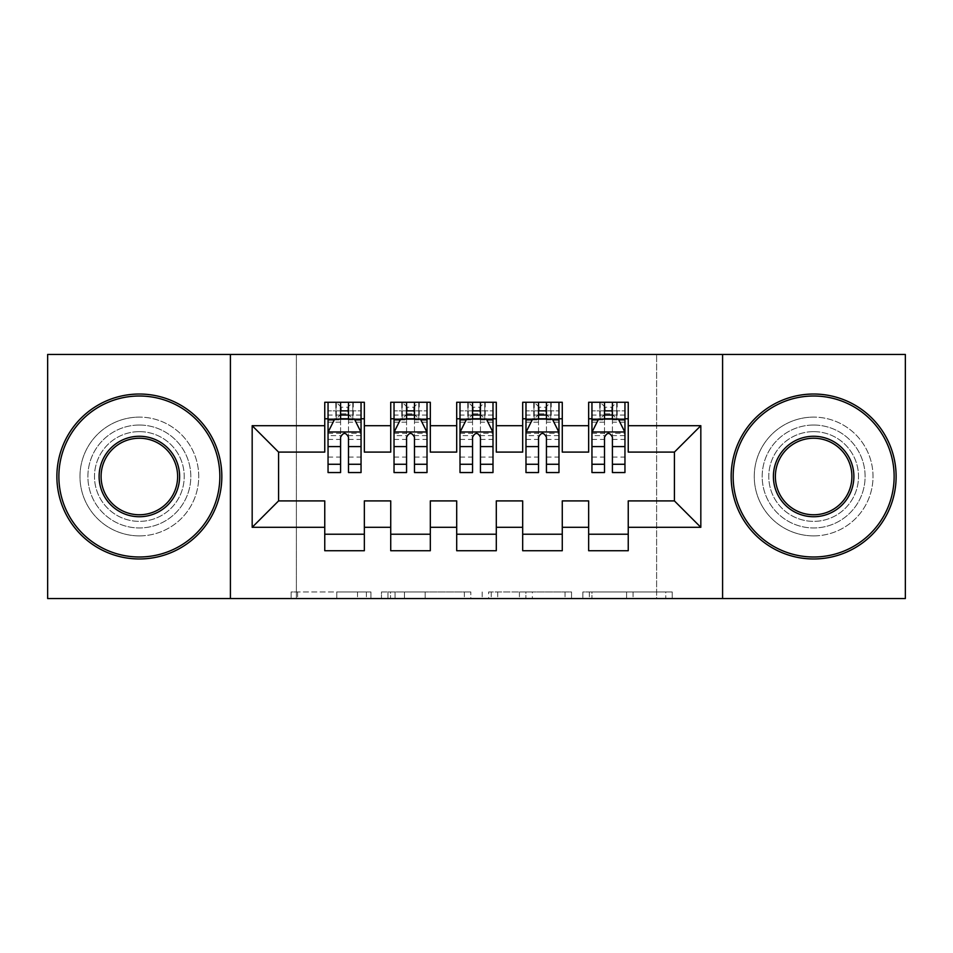 <?xml version="1.0" encoding="UTF-8"?>
<svg xmlns="http://www.w3.org/2000/svg" width="953" height="953" viewBox="0 0 953 953"><rect width="100%" height="100%" fill="white"/><g stroke="black" fill="none" stroke-linecap="round" stroke-linejoin="round"><path stroke-width="0.71" stroke-dasharray="4.76 3.57" d="M370.943 598.555L297.598 598.555L370.943 598.555L370.943 591.956L336.778 591.956L336.778 598.555L336.778 591.956L370.943 591.956L370.943 598.555L370.943 591.956L336.778 591.956L336.778 598.555L336.778 591.956L370.943 591.956L297.598 591.956L370.943 591.956M813.648 425.038A51.462 51.462 0 0 0 762.186 476.5A51.462 51.462 0 0 0 813.648 527.962A51.462 51.462 0 0 0 865.11 476.5A51.462 51.462 0 0 0 813.648 425.038A51.462 51.462 0 0 0 762.186 476.5A51.462 51.462 0 0 0 813.648 527.962A51.462 51.462 0 0 0 865.11 476.5A51.462 51.462 0 0 0 813.648 425.038M139.352 425.038A51.462 51.462 0 0 0 87.89 476.5A51.462 51.462 0 0 0 139.352 527.962A51.462 51.462 0 0 0 190.814 476.5A51.462 51.462 0 0 0 139.352 425.038A51.462 51.462 0 0 0 87.89 476.5A51.462 51.462 0 0 0 139.352 527.962A51.462 51.462 0 0 0 190.814 476.5A51.462 51.462 0 0 0 139.352 425.038M665.766 598.555L589.347 598.555L665.766 598.555L665.766 591.956L633.054 591.956L672.234 591.956L672.234 598.555L672.234 591.956L589.347 591.956L672.234 591.956L672.234 598.555L672.234 591.956L665.766 591.956L665.766 598.555M626.586 598.555L591.932 598.555L626.586 598.555L626.586 591.956L633.054 591.956L626.586 591.956L626.586 598.555L626.586 591.956L591.932 591.956L591.932 598.555L591.932 591.956L626.586 591.956L626.586 598.555M582.867 598.555L589.347 598.555L582.867 598.555L582.867 591.956L589.347 591.956L582.867 591.956L582.867 598.555M291.118 598.555L297.598 598.555L291.118 598.555L291.118 591.956L297.598 591.956L291.118 591.956L291.118 598.555M656.617 598.555L296.383 598.555L296.383 354.445L656.617 354.445L656.617 598.555L905.35 598.555L905.35 354.445L656.617 354.445L656.617 598.555M47.65 598.555L296.383 598.555L296.383 354.445L47.65 354.445L47.65 598.555M470.83 598.555L464.361 598.555L470.83 598.555L470.83 591.956L470.83 598.555M387.942 598.555L464.361 598.555L381.462 598.555L387.942 598.555L387.942 591.956L470.83 591.956L381.462 591.956L381.462 598.555L381.462 591.956L387.942 591.956L387.942 598.555M488.639 598.555L571.538 598.555L482.17 598.555L488.639 598.555L488.639 591.956L571.538 591.956L571.538 598.555L571.538 591.956L532.358 591.956L532.358 598.555M562.27 534.228L562.27 550.727L522.685 550.727L522.685 534.228L562.27 534.228L562.27 500.909L588.656 500.909L588.656 534.228L628.241 534.228L628.241 500.909L674.426 500.909L674.426 452.091L628.241 452.091L628.241 402.273L588.656 402.273L588.656 418.772L628.241 418.772M522.685 402.273L562.27 402.273L562.27 418.772L522.685 418.772L522.685 402.273M430.315 534.228L430.315 550.727L390.73 550.727L390.73 534.228L430.315 534.228L430.315 500.909L456.701 500.909L456.701 534.228L496.299 534.228L496.299 500.909L522.685 500.909L522.685 534.228M390.73 402.273L430.315 402.273L430.315 418.772L390.73 418.772L390.73 402.273M324.759 402.273L364.344 402.273L364.344 418.772L324.759 418.772L324.759 402.273M364.344 534.228L364.344 550.727L324.759 550.727L324.759 534.228L364.344 534.228L364.344 500.909L390.73 500.909L390.73 534.228M456.701 402.273L496.299 402.273L496.299 418.772L456.701 418.772L456.701 402.273M496.299 534.228L496.299 550.727L456.701 550.727L456.701 534.228M628.241 534.228L628.241 550.727L588.656 550.727L588.656 534.228M588.656 418.772L588.656 452.091L562.27 452.091L562.27 418.772M522.685 418.772L522.685 452.091L496.299 452.091L496.299 418.772M456.701 418.772L456.701 452.091L430.315 452.091L430.315 418.772M324.759 418.772L324.759 452.091L278.574 452.091L278.574 500.909L324.759 500.909L324.759 534.228M390.73 418.772L390.73 452.091L364.344 452.091L364.344 418.772M604.5 418.772L624.954 418.772L624.954 402.273L604.5 402.273L604.5 410.85L591.956 410.85L591.956 418.772L591.956 402.273L604.5 402.273M538.516 418.772L558.97 418.772L558.97 402.273L538.516 402.273L538.516 410.85L525.985 410.85L525.985 418.772L525.985 402.273L538.516 402.273M472.545 418.772L492.999 418.772L492.999 402.273L472.545 402.273L472.545 410.85L460.001 410.85L460.001 418.772L460.001 402.273L472.545 402.273M406.562 418.772L427.015 418.772L427.015 402.273L406.562 402.273L406.562 410.85L394.03 410.85L394.03 418.772L394.03 402.273L406.562 402.273M340.59 418.772L361.044 418.772L361.044 402.273L340.59 402.273L340.59 410.85L328.046 410.85L328.046 418.772L328.046 402.273L340.59 402.273M230.412 598.555L230.412 354.445M722.588 354.445L722.588 598.555M395.066 598.555L404.453 598.555L395.066 598.555L395.066 591.956L390.527 591.956L390.527 598.555L390.527 591.956L404.453 591.956L395.066 591.956L395.066 598.555M404.453 598.555L425.181 598.555L404.453 598.555L404.453 591.956L425.181 591.956L425.181 598.555L425.181 591.956L404.453 591.956L404.453 598.555M488.639 591.956L525.877 591.956L525.877 598.555L525.877 591.956L519.409 591.956L525.877 591.956L525.877 598.555L525.877 591.956L532.358 591.956M491.236 591.956L491.236 598.555L491.236 591.956M482.17 591.956L482.17 598.555L482.17 591.956M328.046 432.293L328.046 463.968L328.046 432.293L334.646 419.106L354.445 419.106L361.044 432.293L361.044 463.968L361.044 432.293M328.046 472.545L328.046 410.85L361.044 410.85L361.044 418.772L348.5 418.772M361.044 472.545L361.044 410.85L348.5 410.85L348.5 402.273M340.59 472.545L340.59 435.616L328.046 435.616M328.046 433.317L340.59 433.317L340.59 463.968L340.59 437.248C343.223 432.245 345.856 432.245 348.5 437.248L348.5 463.968L348.5 433.317L361.044 433.317M328.046 418.772L352.789 418.772L352.789 402.273L361.044 402.273M347.845 407.229L347.845 413.816L341.245 413.816L341.245 407.229L347.845 407.229L352.789 402.273L352.789 418.772L352.789 402.273L336.302 402.273L336.302 418.772L335.825 402.273L335.825 418.772M328.046 402.273L335.825 402.273M340.59 410.85L340.59 435.616M361.044 435.616L348.5 435.616L348.5 410.85M340.59 433.317L340.59 419.106M348.5 419.106L348.5 433.317M348.5 435.616L348.5 472.545M347.845 413.816L352.789 418.772L361.044 418.772M341.245 413.816L336.302 418.772M341.245 407.229L336.302 402.273M394.03 432.293L394.03 463.968L394.03 432.293L400.629 419.106L420.416 419.106L427.015 432.293L427.015 463.968L427.015 432.293M394.03 472.545L394.03 410.85L427.015 410.85L427.015 418.772L414.484 418.772M427.015 472.545L427.015 410.85L414.484 410.85L414.484 402.273M406.562 472.545L406.562 435.616L394.03 435.616M394.03 433.317L406.562 433.317L406.562 463.968L406.562 437.248C409.194 432.245 411.839 432.245 414.484 437.248L414.484 463.968L414.484 433.317L427.015 433.317M394.03 418.772L418.772 418.772L418.772 402.273L427.015 402.273M413.816 407.229L413.816 413.816L407.229 413.816L407.229 407.229L413.816 407.229L418.772 402.273L418.772 418.772L418.772 402.273L402.273 402.273L402.273 418.772L401.797 402.273L401.797 418.772M394.03 402.273L401.797 402.273M406.562 410.85L406.562 435.616M427.015 435.616L414.484 435.616L414.484 410.85M406.562 433.317L406.562 419.106M414.484 419.106L414.484 433.317M414.484 435.616L414.484 472.545M413.816 413.816L418.772 418.772L427.015 418.772M407.229 413.816L402.273 418.772M407.229 407.229L402.273 402.273M460.001 432.293L460.001 463.968L460.001 432.293L466.601 419.106L486.399 419.106L492.999 432.293L492.999 463.968L492.999 432.293M460.001 472.545L460.001 410.85L492.999 410.85L492.999 418.772L480.455 418.772M492.999 472.545L492.999 410.85L480.455 410.85L480.455 402.273M472.545 472.545L472.545 435.616L460.001 435.616M460.001 433.317L472.545 433.317L472.545 463.968L472.545 437.248C475.178 432.245 477.81 432.245 480.455 437.248L480.455 463.968L480.455 433.317L492.999 433.317M460.001 418.772L484.743 418.772L484.743 402.273L492.999 402.273M479.8 407.229L479.8 413.816L473.2 413.816L473.2 407.229L479.8 407.229L484.743 402.273L484.743 418.772L484.743 402.273L468.257 402.273L468.257 418.772L467.78 402.273L467.78 418.772M460.001 402.273L467.78 402.273M472.545 410.85L472.545 435.616M492.999 435.616L480.455 435.616L480.455 410.85M472.545 433.317L472.545 419.106M480.455 419.106L480.455 433.317M480.455 435.616L480.455 472.545M479.8 413.816L484.743 418.772L492.999 418.772M473.2 413.816L468.257 418.772M473.2 407.229L468.257 402.273M139.352 394.03A82.47 82.47 0 0 1 221.835 476.5A82.47 82.47 0 0 1 139.352 558.97A82.47 82.47 0 0 1 56.882 476.5A82.47 82.47 0 0 1 139.352 394.03A82.47 82.47 0 0 1 221.835 476.5A82.47 82.47 0 0 1 139.352 558.97A82.47 82.47 0 0 1 56.882 476.5A82.47 82.47 0 0 1 139.352 394.03A82.47 82.47 0 0 1 221.835 476.5A82.47 82.47 0 0 1 139.352 558.97A82.47 82.47 0 0 1 56.882 476.5A82.47 82.47 0 0 1 139.352 394.03M139.352 535.884A59.384 59.384 0 0 0 198.736 476.5A59.384 59.384 0 0 0 139.352 417.116A59.384 59.384 0 0 1 198.736 476.5A59.384 59.384 0 0 1 139.352 535.884A59.384 59.384 0 0 1 79.981 476.5A59.384 59.384 0 0 1 139.352 417.116A59.384 59.384 0 0 0 79.981 476.5A59.384 59.384 0 0 0 139.352 535.884M139.352 514.763A38.263 38.263 0 0 1 101.089 476.5A38.263 38.263 0 0 1 139.352 438.237A38.263 38.263 0 0 1 177.627 476.5A38.263 38.263 0 0 1 139.352 514.763M139.352 431.638A44.862 44.862 0 0 1 184.227 476.5A44.862 44.862 0 0 1 139.352 521.362A44.862 44.862 0 0 1 94.49 476.5A44.862 44.862 0 0 1 139.352 431.638A44.862 44.862 0 0 1 184.227 476.5A44.862 44.862 0 0 1 139.352 521.362A44.862 44.862 0 0 1 94.49 476.5A44.862 44.862 0 0 1 139.352 431.638M813.648 394.03A82.47 82.47 0 0 1 896.118 476.5A82.47 82.47 0 0 1 813.648 558.97A82.47 82.47 0 0 1 731.165 476.5A82.47 82.47 0 0 1 813.648 394.03A82.47 82.47 0 0 1 896.118 476.5A82.47 82.47 0 0 1 813.648 558.97A82.47 82.47 0 0 1 731.165 476.5A82.47 82.47 0 0 1 813.648 394.03A82.47 82.47 0 0 1 896.118 476.5A82.47 82.47 0 0 1 813.648 558.97A82.47 82.47 0 0 1 731.165 476.5A82.47 82.47 0 0 1 813.648 394.03M813.648 535.884A59.384 59.384 0 0 0 873.019 476.5A59.384 59.384 0 0 0 813.648 417.116A59.384 59.384 0 0 1 873.019 476.5A59.384 59.384 0 0 1 813.648 535.884A59.384 59.384 0 0 1 754.264 476.5A59.384 59.384 0 0 1 813.648 417.116A59.384 59.384 0 0 0 754.264 476.5A59.384 59.384 0 0 0 813.648 535.884M813.648 514.763A38.263 38.263 0 0 1 775.373 476.5A38.263 38.263 0 0 1 813.648 438.237A38.263 38.263 0 0 1 851.911 476.5A38.263 38.263 0 0 1 813.648 514.763M813.648 431.638A44.862 44.862 0 0 1 858.51 476.5A44.862 44.862 0 0 1 813.648 521.362A44.862 44.862 0 0 1 768.773 476.5A44.862 44.862 0 0 1 813.648 431.638A44.862 44.862 0 0 1 858.51 476.5A44.862 44.862 0 0 1 813.648 521.362A44.862 44.862 0 0 1 768.773 476.5A44.862 44.862 0 0 1 813.648 431.638M525.985 432.293L525.985 463.968L525.985 432.293L532.584 419.106L552.371 419.106L558.97 432.293L558.97 463.968L558.97 432.293M525.985 472.545L525.985 410.85L558.97 410.85L558.97 418.772L546.438 418.772M558.97 472.545L558.97 410.85L546.438 410.85L546.438 402.273M538.516 472.545L538.516 435.616L525.985 435.616M525.985 433.317L538.516 433.317L538.516 463.968L538.516 437.248C541.149 432.245 543.794 432.245 546.438 437.248L546.438 463.968L546.438 433.317L558.97 433.317M525.985 418.772L550.727 418.772L550.727 402.273L558.97 402.273M545.771 407.229L545.771 413.816L539.184 413.816L539.184 407.229L545.771 407.229L550.727 402.273L550.727 418.772L550.727 402.273L534.228 402.273L534.228 418.772L533.751 402.273L533.751 418.772M525.985 402.273L533.751 402.273M538.516 410.85L538.516 435.616M558.97 435.616L546.438 435.616L546.438 410.85M538.516 433.317L538.516 419.106M546.438 419.106L546.438 433.317M546.438 435.616L546.438 472.545M545.771 413.816L550.727 418.772L558.97 418.772M539.184 413.816L534.228 418.772M539.184 407.229L534.228 402.273M591.956 432.293L591.956 463.968L591.956 432.293L598.555 419.106L618.354 419.106L624.954 432.293L624.954 463.968L624.954 432.293M591.956 472.545L591.956 410.85L624.954 410.85L624.954 418.772L612.41 418.772M624.954 472.545L624.954 410.85L612.41 410.85L612.41 402.273M604.5 472.545L604.5 435.616L591.956 435.616M591.956 433.317L604.5 433.317L604.5 463.968L604.5 437.248C607.132 432.245 609.765 432.245 612.41 437.248L612.41 463.968L612.41 433.317L624.954 433.317M591.956 418.772L616.698 418.772L616.698 402.273L624.954 402.273M611.755 407.229L611.755 413.816L605.155 413.816L605.155 407.229L611.755 407.229L616.698 402.273L616.698 418.772L616.698 402.273L600.211 402.273L600.211 418.772L599.735 402.273L599.735 418.772M591.956 402.273L599.735 402.273M604.5 410.85L604.5 435.616M624.954 435.616L612.41 435.616L612.41 410.85M604.5 433.317L604.5 419.106M612.41 419.106L612.41 433.317M612.41 435.616L612.41 472.545M611.755 413.816L616.698 418.772L624.954 418.772M605.155 413.816L600.211 418.772M605.155 407.229L600.211 402.273M366.405 591.956L366.405 598.555L366.405 591.956M357.506 591.956L357.506 598.555L357.506 591.956M297.598 591.956L297.598 598.555L297.598 591.956M464.361 591.956L464.361 598.555L464.361 591.956M565.058 591.956L565.058 598.555L565.058 591.956M519.409 591.956L519.409 598.555L519.409 591.956M497.704 591.956L497.704 598.555L497.704 591.956M633.054 591.956L633.054 598.555L633.054 591.956M589.347 591.956L589.347 598.555L589.347 591.956M328.213 431.971L360.877 431.971M328.046 457.095L340.59 457.095M340.59 422.191L328.046 422.191M361.044 422.191L348.5 422.191M334.253 419.892L340.59 419.892M348.5 419.892L354.838 419.892M348.5 457.095L361.044 457.095M328.046 439.416L340.59 439.416M348.5 439.416L361.044 439.416M361.044 415.055L348.5 415.055M340.59 415.055L328.046 415.055M353.265 402.273L353.265 418.772M394.197 431.971L426.849 431.971M394.03 457.095L406.562 457.095M406.562 422.191L394.03 422.191M427.015 422.191L414.484 422.191M400.236 419.892L406.562 419.892M414.484 419.892L420.821 419.892M414.484 457.095L427.015 457.095M394.03 439.416L406.562 439.416M414.484 439.416L427.015 439.416M427.015 415.055L414.484 415.055M406.562 415.055L394.03 415.055M419.249 402.273L419.249 418.772M460.168 431.971L492.832 431.971M460.001 457.095L472.545 457.095M472.545 422.191L460.001 422.191M492.999 422.191L480.455 422.191M466.208 419.892L472.545 419.892M480.455 419.892L486.792 419.892M480.455 457.095L492.999 457.095M460.001 439.416L472.545 439.416M480.455 439.416L492.999 439.416M492.999 415.055L480.455 415.055M472.545 415.055L460.001 415.055M485.22 402.273L485.22 418.772M526.151 431.971L558.803 431.971M525.985 457.095L538.516 457.095M538.516 422.191L525.985 422.191M558.97 422.191L546.438 422.191M532.179 419.892L538.516 419.892M546.438 419.892L552.764 419.892M546.438 457.095L558.97 457.095M525.985 439.416L538.516 439.416M546.438 439.416L558.97 439.416M558.97 415.055L546.438 415.055M538.516 415.055L525.985 415.055M551.203 402.273L551.203 418.772M592.123 431.971L624.787 431.971M591.956 457.095L604.5 457.095M604.5 422.191L591.956 422.191M624.954 422.191L612.41 422.191M598.162 419.892L604.5 419.892M612.41 419.892L618.747 419.892M612.41 457.095L624.954 457.095M591.956 439.416L604.5 439.416M612.41 439.416L624.954 439.416M624.954 415.055L612.41 415.055M604.5 415.055L591.956 415.055M617.175 402.273L617.175 418.772M328.046 463.968L340.59 463.968M348.5 463.968L361.044 463.968M394.03 463.968L406.562 463.968M414.484 463.968L427.015 463.968M460.001 463.968L472.545 463.968M480.455 463.968L492.999 463.968M525.985 463.968L538.516 463.968M546.438 463.968L558.97 463.968M591.956 463.968L604.5 463.968M612.41 463.968L624.954 463.968"/><path stroke-width="1.43" d="M722.588 598.555L905.35 598.555L905.35 354.445L722.588 354.445L722.588 598.555L230.412 598.555L230.412 354.445L47.65 354.445L47.65 598.555L230.412 598.555M722.588 354.445L230.412 354.445M252.176 527.307L252.176 425.693L324.759 425.693L324.759 452.091L278.574 452.091L278.574 500.909L252.176 527.307L324.759 527.307L324.759 550.727L364.344 550.727L364.344 527.307L390.73 527.307L390.73 550.727L430.315 550.727L430.315 527.307L456.701 527.307L456.701 550.727L496.299 550.727L496.299 527.307L522.685 527.307L522.685 550.727L562.27 550.727L562.27 527.307L588.656 527.307L588.656 550.727L628.241 550.727L628.241 500.909L674.426 500.909L674.426 452.091L628.241 452.091L628.241 425.693L700.824 425.693L700.824 527.307L628.241 527.307M628.241 425.693L628.241 402.273L588.656 402.273L588.656 425.693L562.27 425.693L562.27 402.273L522.685 402.273L522.685 425.693L496.299 425.693L496.299 402.273L456.701 402.273L456.701 425.693L430.315 425.693L430.315 402.273L390.73 402.273L390.73 425.693L364.344 425.693L364.344 402.273L324.759 402.273L324.759 425.693M562.27 527.307L562.27 500.909L588.656 500.909L588.656 527.307M700.824 425.693L674.426 452.091M496.299 527.307L496.299 500.909L522.685 500.909L522.685 527.307M588.656 425.693L588.656 452.091L562.27 452.091L562.27 425.693M430.315 527.307L430.315 500.909L456.701 500.909L456.701 527.307M522.685 425.693L522.685 452.091L496.299 452.091L496.299 425.693M364.344 527.307L364.344 500.909L390.73 500.909L390.73 527.307M456.701 425.693L456.701 452.091L430.315 452.091L430.315 425.693M278.574 500.909L324.759 500.909L324.759 527.307M390.73 425.693L390.73 452.091L364.344 452.091L364.344 425.693M588.656 418.772L591.956 418.772M624.954 418.772L628.241 418.772M522.685 418.772L525.985 418.772M558.97 418.772L562.27 418.772M456.701 418.772L460.001 418.772M492.999 418.772L496.299 418.772M390.73 418.772L394.03 418.772M427.015 418.772L430.315 418.772M324.759 418.772L328.046 418.772M361.044 418.772L364.344 418.772M324.759 534.228L364.344 534.228M390.73 534.228L430.315 534.228M456.701 534.228L496.299 534.228M522.685 534.228L562.27 534.228M588.656 534.228L628.241 534.228M252.176 425.693L278.574 452.091M674.426 500.909L700.824 527.307M348.5 410.85L340.59 410.85M361.044 464.266L348.5 464.266L348.5 472.545L361.044 472.545L361.044 432.293L354.445 419.106L334.646 419.106L328.046 432.293L328.046 472.545L340.59 472.545L340.59 464.266L328.046 464.266M328.046 432.293L328.046 402.273M361.044 432.293L361.044 402.273M340.59 419.106L340.59 402.273M348.5 402.273L348.5 419.106M348.5 464.266L348.5 437.248C345.868 432.162 343.235 432.162 340.59 437.248L340.59 464.266M348.5 418.772L340.59 418.772M414.484 410.85L406.562 410.85M427.015 464.266L414.484 464.266L414.484 472.545L427.015 472.545L427.015 432.293L420.416 419.106L400.629 419.106L394.03 432.293L394.03 472.545L406.562 472.545L406.562 464.266L394.03 464.266M394.03 432.293L394.03 402.273M427.015 432.293L427.015 402.273M406.562 419.106L406.562 402.273M414.484 402.273L414.484 419.106M414.484 464.266L414.484 437.248C411.851 432.162 409.206 432.162 406.562 437.248L406.562 464.266M414.484 418.772L406.562 418.772M480.455 410.85L472.545 410.85M492.999 464.266L480.455 464.266L480.455 472.545L492.999 472.545L492.999 432.293L486.399 419.106L466.601 419.106L460.001 432.293L460.001 472.545L472.545 472.545L472.545 464.266L460.001 464.266M460.001 432.293L460.001 402.273M492.999 432.293L492.999 402.273M472.545 419.106L472.545 402.273M480.455 402.273L480.455 419.106M480.455 464.266L480.455 437.248C477.822 432.162 475.19 432.162 472.545 437.248L472.545 464.266M480.455 418.772L472.545 418.772M139.352 556.993A80.493 80.493 0 0 0 219.845 476.5A80.493 80.493 0 0 0 139.352 396.007A80.493 80.493 0 0 0 58.872 476.5A80.493 80.493 0 0 0 139.352 556.993M139.352 394.03A82.47 82.47 0 0 1 221.835 476.5A82.47 82.47 0 0 1 139.352 558.97A82.47 82.47 0 0 1 56.882 476.5A82.47 82.47 0 0 1 139.352 394.03M139.352 516.74A40.24 40.24 0 0 1 99.112 476.5A40.24 40.24 0 0 1 139.352 436.26A40.24 40.24 0 0 1 179.605 476.5A40.24 40.24 0 0 1 139.352 516.74M139.352 438.237A38.263 38.263 0 0 0 101.089 476.5A38.263 38.263 0 0 0 139.352 514.763A38.263 38.263 0 0 0 177.627 476.5A38.263 38.263 0 0 0 139.352 438.237M813.648 556.993A80.493 80.493 0 0 0 894.128 476.5A80.493 80.493 0 0 0 813.648 396.007A80.493 80.493 0 0 0 733.155 476.5A80.493 80.493 0 0 0 813.648 556.993M813.648 394.03A82.47 82.47 0 0 1 896.118 476.5A82.47 82.47 0 0 1 813.648 558.97A82.47 82.47 0 0 1 731.165 476.5A82.47 82.47 0 0 1 813.648 394.03M813.648 516.74A40.24 40.24 0 0 1 773.395 476.5A40.24 40.24 0 0 1 813.648 436.26A40.24 40.24 0 0 1 853.888 476.5A40.24 40.24 0 0 1 813.648 516.74M813.648 438.237A38.263 38.263 0 0 0 775.373 476.5A38.263 38.263 0 0 0 813.648 514.763A38.263 38.263 0 0 0 851.911 476.5A38.263 38.263 0 0 0 813.648 438.237M546.438 410.85L538.516 410.85M558.97 464.266L546.438 464.266L546.438 472.545L558.97 472.545L558.97 432.293L552.371 419.106L532.584 419.106L525.985 432.293L525.985 472.545L538.516 472.545L538.516 464.266L525.985 464.266M525.985 432.293L525.985 402.273M558.97 432.293L558.97 402.273M538.516 419.106L538.516 402.273M546.438 402.273L546.438 419.106M546.438 464.266L546.438 437.248C543.806 432.162 541.161 432.162 538.516 437.248L538.516 464.266M546.438 418.772L538.516 418.772M612.41 410.85L604.5 410.85M624.954 464.266L612.41 464.266L612.41 472.545L624.954 472.545L624.954 432.293L618.354 419.106L598.555 419.106L591.956 432.293L591.956 472.545L604.5 472.545L604.5 464.266L591.956 464.266M591.956 432.293L591.956 402.273M624.954 432.293L624.954 402.273M604.5 419.106L604.5 402.273M612.41 402.273L612.41 419.106M612.41 464.266L612.41 437.248C609.777 432.162 607.132 432.162 604.5 437.248L604.5 464.266M612.41 418.772L604.5 418.772M360.877 431.971L328.213 431.971M328.046 419.892L334.253 419.892M354.838 419.892L361.044 419.892M340.59 446.588L328.046 446.588M361.044 446.588L348.5 446.588M348.5 415.055L340.59 415.055M426.849 431.971L394.197 431.971M394.03 419.892L400.236 419.892M420.821 419.892L427.015 419.892M406.562 446.588L394.03 446.588M427.015 446.588L414.484 446.588M414.484 415.055L406.562 415.055M492.832 431.971L460.168 431.971M460.001 419.892L466.208 419.892M486.792 419.892L492.999 419.892M472.545 446.588L460.001 446.588M492.999 446.588L480.455 446.588M480.455 415.055L472.545 415.055M558.803 431.971L526.151 431.971M525.985 419.892L532.179 419.892M552.764 419.892L558.97 419.892M538.516 446.588L525.985 446.588M558.97 446.588L546.438 446.588M546.438 415.055L538.516 415.055M624.787 431.971L592.123 431.971M591.956 419.892L598.162 419.892M618.747 419.892L624.954 419.892M604.5 446.588L591.956 446.588M624.954 446.588L612.41 446.588M612.41 415.055L604.5 415.055"/></g></svg>
